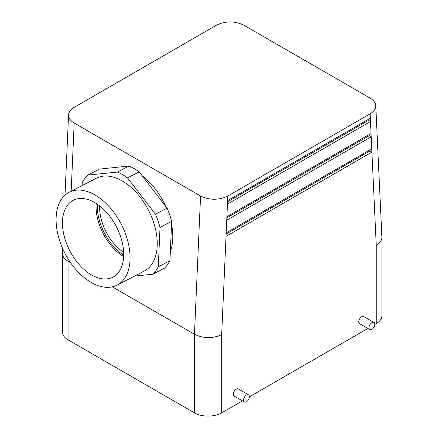 <?xml version="1.0" encoding="UTF-8"?>
<svg xmlns="http://www.w3.org/2000/svg" width="438" height="438" viewBox="0 0 438 438"><rect width="100%" height="100%" fill="white"/><g stroke="black" fill="none" stroke-linecap="round" stroke-linejoin="round"><path stroke-width="0.66" d="M94.685 202.52A43.252 26.247 62.7 0 1 121.972 241.25A43.252 26.247 62.7 0 1 113.497 276.843A43.252 26.247 62.7 0 1 91.482 274.905A43.252 26.247 62.7 0 1 63.959 235.217A43.252 26.247 62.7 0 1 73.787 200.013A43.252 26.247 62.7 0 1 94.685 202.52M96.196 203.44A41.813 25.371 -117.3 0 0 123.658 256.575M123.664 252.365A38.495 23.362 62.7 0 1 123.505 252.261A38.495 23.362 62.7 0 1 99.634 205.871M97.307 204.168A41.813 25.371 -117.3 0 0 123.702 255.25M164.425 268.198A59.809 36.288 -117.3 0 0 169.939 260.763L158.288 266.786A59.809 36.288 62.7 0 1 152.78 274.221L164.425 268.198M369.201 134.586L369.25 135.681L226.846 217.9M226.742 220.204L226.895 216.744L371.041 133.524L371.194 136.804L226.742 220.204L226.183 232.874L371.752 148.827L371.906 152.106L226.03 236.328L226.183 232.874M369.25 135.681L371.194 136.804L371.752 148.827M368.484 119.284L368.539 120.379L227.557 201.77M227.453 204.075L227.607 200.62L370.329 118.222L370.482 121.501L227.453 204.075L226.895 216.744M368.539 120.379L370.482 121.501L371.041 133.524M369.913 149.895L369.962 150.984L226.128 234.029M369.962 150.984L371.906 152.106L376.258 245.428C379.932 243.128 381.81 240.407 381.898 237.281L375.771 105.673C375.82 108.843 373.937 111.564 370.126 113.847L227.809 196.01C218.726 200.303 209.649 200.308 200.571 196.021L74.186 123.051C70.392 120.784 68.514 118.074 68.558 114.915C68.766 111.969 70.649 109.44 74.203 107.326L216.52 25.163C225.603 20.865 234.68 20.865 243.758 25.152L370.143 98.117C373.68 100.225 375.558 102.744 375.771 105.673M249.386 396.735A4.123 2.382 -60 0 1 247.585 400.885A4.123 2.382 -60 0 1 244.409 401.991A4.123 2.382 -60 0 1 244.409 397.228A4.123 2.382 -60 0 1 248.532 394.846A4.123 2.382 -60 0 1 249.386 396.735M244.409 401.991L234.199 396.1A4.123 2.382 -60 0 1 234.199 391.337A4.123 2.382 -60 0 1 238.321 388.955L248.532 394.846M226.03 236.328L221.677 334.676C212.605 338.711 203.533 338.574 194.456 334.265L112.325 286.846M368.966 327.695A4.123 2.382 120 0 0 369.82 329.584A4.123 2.382 120 0 0 373.942 327.202A4.123 2.382 120 0 0 373.942 322.439A4.123 2.382 120 0 0 370.767 323.545A4.123 2.382 120 0 0 368.966 327.695M242.444 400.858L221.677 412.842A19.25 11.114 180 0 1 194.456 412.842L68.071 339.877A19.25 11.114 0 0 1 62.431 332.02L62.431 253.558C62.519 256.526 64.397 259.104 68.071 261.294L68.175 259.011M373.942 322.439L363.737 316.548A4.123 2.382 120 0 0 360.556 317.654A4.123 2.382 120 0 0 358.76 321.804A4.123 2.382 120 0 0 359.614 323.693L369.82 329.584M376.258 245.428L376.258 323.6L374.797 324.443M367.854 328.451L249.386 396.85M376.258 323.6A19.25 11.114 0 0 0 381.898 315.743L381.898 237.281M62.65 248.527L62.431 253.558M170.338 251.658A53.622 32.538 -117.3 0 0 171.548 224.316M165.821 206.517A53.622 32.538 -117.3 0 0 142.262 175.895M70.649 262.784L68.071 261.294L68.071 339.877M91.148 282.433A52.248 31.7 62.7 0 1 58.046 235.069A52.248 31.7 62.7 0 1 69.094 192.298A52.248 31.7 62.7 0 1 121.244 224.157A52.248 31.7 62.7 0 1 117.072 285.127A52.248 31.7 62.7 0 1 91.148 282.433M155.435 214.182A59.809 36.288 62.7 0 1 160.023 227.448L171.674 221.425A59.809 36.288 -117.3 0 0 167.081 208.159L155.435 214.182L127.518 177.894A59.809 36.288 62.7 0 0 117.417 172.063L87.759 175.112A59.809 36.288 62.7 0 0 82.251 182.547L82.114 185.57M167.081 208.159L139.164 171.871A59.809 36.288 -117.3 0 0 129.068 166.04L99.41 169.09L87.759 175.112M129.068 166.04L117.417 172.063M139.164 171.871L127.518 177.894M117.072 285.127L144.255 271.078A52.248 31.7 -117.3 0 0 148.433 210.109A52.248 31.7 -117.3 0 0 96.278 178.25L69.094 192.298M169.939 260.763L171.674 221.425M134.554 276.093L152.78 274.221M158.288 266.786L160.023 227.448M227.607 200.62L227.809 196.01M194.456 412.842L194.456 334.265L200.571 196.021M221.677 334.676L221.677 412.842M370.329 118.222L370.126 113.847M71.17 191.231L74.186 123.051M65.01 195.124L68.558 114.915"/></g></svg>
